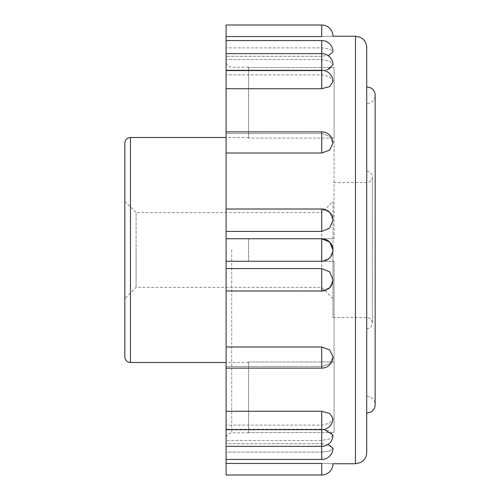 <?xml version="1.0" encoding="UTF-8"?>
<svg xmlns="http://www.w3.org/2000/svg" width="500" height="500" viewBox="0 0 500 500"><rect width="100%" height="100%" fill="white"/><g stroke="black" fill="none" stroke-linecap="round" stroke-linejoin="round"><path stroke-width="0.38" stroke-dasharray="2.5 1.88" d="M124.844 356.875L124.844 143.125M332.969 298.637L321.719 287.387L136.094 287.387L136.094 250L136.094 287.387L124.844 298.637L124.844 201.363L136.094 212.613L136.094 250L136.094 212.613L321.719 212.613L321.719 287.387L321.719 212.613L332.969 201.363L332.969 298.637L332.969 250L329.675 257.95L321.719 261.244L226.094 261.25L226.094 25M226.094 250L226.094 438.438L226.094 250M226.094 70.312L226.094 74.875L226.094 70.312L321.719 70.312L321.719 88.719L226.094 88.719M226.094 238.75L321.719 238.75L226.094 238.756L321.719 238.75L321.719 261.25L226.094 261.25L321.719 261.25L329.669 257.956L332.969 250L329.675 242.05L321.719 238.756A11.25 11.25 0 0 1 332.969 250L332.969 201.363M226.094 475L226.094 261.244M226.094 452.125L226.094 459.438L226.094 452.125L321.719 452.125L226.094 452.125M226.094 443.7L226.094 440.481L226.094 443.7L321.719 443.7L226.094 443.7M226.094 429.231L226.094 425.125L226.094 429.231L321.719 429.231L226.094 429.231M226.094 366.469L226.094 368.125L226.094 366.469L321.719 366.469L226.094 366.469M226.094 290.844L321.719 290.844L226.094 290.844M226.094 209.156L321.719 209.156L226.094 209.156M226.094 133.531L226.094 131.875L226.094 133.531L321.719 133.531L226.094 133.531M321.719 268.569L321.719 291A11.25 11.25 0 0 0 332.969 279.75L329.675 287.6L321.719 290.844L329.669 287.606L332.969 279.75L329.675 271.856L321.719 268.569L226.094 268.569M321.719 346.987L321.719 368.125A11.25 11.25 0 0 0 332.969 356.875L329.675 363.688L321.719 366.469L329.669 363.694L332.969 356.875L329.675 349.913L321.719 346.987L226.094 346.987M321.719 411.281L321.719 429.688A11.25 11.25 0 0 0 332.969 418.438L329.675 423.219L321.719 425.125L226.094 425.125L321.719 425.125L329.669 423.219L332.969 418.438L329.675 413.425L321.719 411.281L226.094 411.281M226.094 446.362L321.719 446.362A11.25 11.25 0 0 0 332.969 435.112L329.675 438.963L321.719 440.481L226.094 440.481L321.719 440.481L329.669 438.963L332.969 435.112L329.675 431.012L321.719 429.231L321.719 459.438L321.719 452.125L329.669 451.031L332.969 448.188L329.675 451.025L321.719 452.125L321.719 459.438A11.25 11.25 0 0 0 332.969 448.188L329.675 445.069L321.719 443.7M321.719 475L321.719 463.456C336.231 463.775 336.231 463.775 321.719 463.456L226.094 463.456M321.719 231.431L329.669 228.15L332.969 220.25L329.675 212.4L321.719 209L321.719 231.431L226.094 231.431M321.719 153.012L329.669 150.087L332.969 143.125L329.675 136.312L321.719 133.531L321.719 131.875L321.719 153.012L226.094 153.012M321.719 88.719L329.669 86.575L332.969 81.562L329.675 76.781L321.719 74.875L226.094 74.875L321.719 74.875L329.669 76.781L332.969 81.562A11.25 11.25 0 0 0 321.719 70.312L321.719 74.875L321.719 70.312L321.719 70.769L226.094 70.769L321.719 70.769L329.669 68.994L332.969 64.887L329.675 61.037L321.719 59.519L226.094 59.519L321.719 59.519L329.669 61.037L332.969 64.887A11.25 11.25 0 0 0 321.719 53.637L321.719 70.769M321.719 56.3L226.094 56.3L321.719 56.3L329.669 54.931L332.969 51.812L329.675 48.975L321.719 47.875L226.094 47.875L321.719 47.875L329.669 48.969L332.969 51.812A11.25 11.25 0 0 0 321.719 40.562L321.719 56.3L321.719 53.637L226.094 53.637M321.719 25L321.719 36.544C336.231 36.225 336.231 36.225 321.719 36.544L226.094 36.544M321.719 133.531L329.669 136.306L332.969 143.125A11.25 11.25 0 0 0 321.719 131.875L321.719 133.531M321.719 209.156L329.669 212.394L332.969 220.25A11.25 11.25 0 0 0 321.719 209L321.719 209.156M366.719 86.875L366.719 452.5M332.969 250L332.969 317.5L332.969 250A11.25 11.25 0 0 1 321.719 261.25L321.719 261.244M248.594 67.531L248.594 138.062L248.594 67.531L334.094 67.531L334.094 138.062L334.094 67.531L248.594 67.531M248.594 138.062L248.594 137.5L248.594 138.062L334.094 138.062L248.594 138.062M248.594 261.25L248.594 238.75L248.594 261.25L248.594 238.75L248.594 261.25L334.094 261.25L248.594 261.25M334.094 238.75L248.594 238.75L334.094 238.75L248.594 238.75L334.094 238.75L334.094 67.531L334.094 238.75M248.594 361.938L248.594 432.469L248.594 361.938L334.094 361.938L334.094 432.469L334.094 361.938L248.594 361.938M248.594 432.469L248.594 432.812L248.594 432.469L334.094 432.469L248.594 432.469M334.094 261.25L334.094 432.469L334.094 261.25M231.719 250L231.719 432.812L231.719 250M355.469 36.25L355.469 463.75M321.719 47.875L321.719 40.562L321.719 47.875M321.719 291L226.094 291M321.719 368.125L321.719 366.469L321.719 368.125L226.094 368.125M226.094 429.688L321.719 429.688L321.719 425.125L321.719 429.231M130.469 362.5L130.469 137.5M366.719 250L366.719 317.5L366.719 250M248.594 432.812L231.719 432.812C228.3 433.144 226.425 435.019 226.094 438.438M248.594 67.188L231.719 67.188C228.3 66.856 226.425 64.981 226.094 61.562M366.719 171.25C370.075 171.519 371.95 173.394 372.344 176.875C371.95 180.356 370.075 182.231 366.719 182.5L332.969 182.5M366.719 328.75C370.075 328.481 371.95 326.606 372.344 323.125L372.344 176.875L372.344 323.125C371.95 319.644 370.075 317.769 366.719 317.5L332.969 317.5M366.719 396.25L370.431 397.113C373.444 398.738 375.019 401.262 375.156 404.688L375.156 95.312C375.019 98.737 373.444 101.263 370.431 102.888L366.719 103.75M226.094 40.562L321.719 40.562M226.094 209L321.719 209M226.094 459.438L321.719 459.438M226.094 131.875L321.719 131.875M248.594 137.5L226.094 137.5M248.594 362.5L226.094 362.5"/><path stroke-width="0.75" d="M124.844 250L124.844 356.875C125.175 360.294 127.05 362.169 130.469 362.5L130.469 137.5C127.05 137.831 125.175 139.706 124.844 143.125L124.844 250M124.844 201.363L124.844 298.637M226.094 36.544L321.719 36.544C336.231 36.225 336.231 36.225 321.719 36.544L321.719 25L226.094 25L226.094 475L321.719 475L321.719 463.456L226.094 463.456M226.094 261.25L321.719 261.25L321.719 238.75L329.669 242.044L332.969 250A11.25 11.25 0 0 0 321.719 238.75L226.094 238.75M226.094 291L321.719 291L321.719 268.569L226.094 268.569M321.719 268.569L329.669 271.85L332.969 279.75A11.25 11.25 0 0 1 321.719 291M226.094 368.125L321.719 368.125L321.719 346.987L226.094 346.987M321.719 346.987L329.669 349.913L332.969 356.875A11.25 11.25 0 0 1 321.719 368.125M226.094 459.438L321.719 459.438L321.719 411.281L226.094 411.281M321.719 411.281L329.669 413.425L332.969 418.438A11.25 11.25 0 0 1 321.719 429.688L226.094 429.688M324.275 429.394L332.969 435.112A11.25 11.25 0 0 1 321.719 446.362L226.094 446.362M327.944 444.487L332.969 448.188A11.25 11.25 0 0 1 321.719 459.438M321.719 463.456C336.231 463.775 336.231 463.775 321.719 463.456M226.094 70.312L321.719 70.312A11.25 11.25 0 0 1 332.969 81.562L329.675 86.575L321.719 88.719L321.719 40.562A11.25 11.25 0 0 1 332.969 51.812L329 55.188M226.094 53.637L321.719 53.637A11.25 11.25 0 0 1 332.969 64.887L327.356 69.938M321.719 88.719L226.094 88.719M321.719 153.012L321.719 131.875A11.25 11.25 0 0 1 332.969 143.125L329.675 150.087L321.719 153.012L226.094 153.012M321.719 231.431L321.719 209A11.25 11.25 0 0 1 332.969 220.25L329.675 228.144L321.719 231.431L226.094 231.431M321.719 25A11.25 11.25 0 0 1 332.969 36.25L355.469 36.25L355.469 463.75L360.337 462.644L362.431 461.337C365.213 459.044 366.637 456.1 366.719 452.5L366.719 47.5L366.719 86.875L370.431 87.737C373.444 89.362 375.019 91.888 375.156 95.312L375.156 404.688C375.019 408.113 373.444 410.637 370.431 412.262L366.719 413.125M355.469 463.75L332.969 463.75A11.25 11.25 0 0 1 321.719 475M321.719 261.25A11.25 11.25 0 0 0 332.969 250M355.469 36.25L360.337 37.356L362.431 38.663C365.213 40.956 366.637 43.9 366.719 47.5M226.094 209L321.719 209M226.094 40.562L321.719 40.562M226.094 131.875L321.719 131.875M226.094 137.5L130.469 137.5M226.094 362.5L130.469 362.5"/></g></svg>
